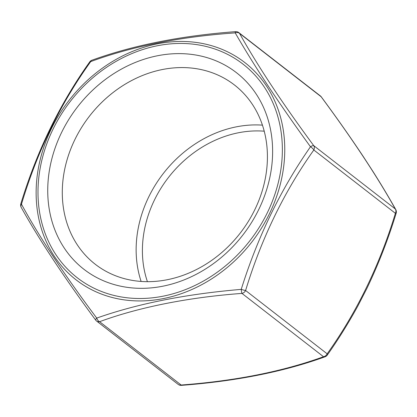 <?xml version="1.0" encoding="UTF-8"?>
<svg xmlns="http://www.w3.org/2000/svg" width="417" height="417" viewBox="0 0 417 417"><rect width="100%" height="100%" fill="white"/><g stroke="black" fill="none" stroke-linecap="round" stroke-linejoin="round"><path stroke-width="0.63" d="M327.293 355.07A4.707 1.694 35 0 0 327.168 353.819A4.707 3.956 127.8 0 1 323.535 356.728L241.969 293.406A4.707 3.956 -52.2 0 0 245.597 290.498A4.707 0.5 17.4 0 1 241.229 289.372A4.707 0.662 85.3 0 0 241.969 293.406C188.87 297.269 138.746 307.251 99.59 321.7L181.16 385.021C235.35 380.935 282.809 371.505 323.535 356.728A4.707 2.856 70.6 0 0 324.999 356.811A4.707 4.707 0 0 0 327.293 355.07C338.14 339.719 348.31 323.394 357.807 306.099L366.882 288.455C378.506 264.149 388.263 239.092 396.15 213.275A4.707 4.707 0 0 0 395.759 209.558A4.707 3.451 150.6 0 0 395.29 208.959C377.343 176.745 352.626 139.341 321.142 96.744L239.572 33.423C257.503 65.605 282.215 103.009 313.725 145.637A4.707 1.256 143.7 0 0 310.472 146.768C279.015 103.494 253.927 65.532 235.214 32.88C180.514 36.691 132.345 46.261 90.713 61.601C60.538 103.52 37.457 151.053 21.47 204.2C39.214 236.83 64.301 274.793 96.728 318.088C137.714 303.633 185.883 294.063 241.229 289.372C257.696 236.809 280.777 189.271 310.472 146.768A4.707 1.694 35 0 1 313.824 149.995C284.185 191.606 261.443 238.441 245.597 290.498L327.168 353.819C356.775 312.286 379.512 265.452 395.394 213.316L313.824 149.995A4.707 3.956 127.8 0 0 313.725 145.637L395.29 208.959A4.707 3.956 -52.2 0 1 395.394 213.316A4.707 0.5 17.4 0 0 396.15 213.275M74.82 139.726A113.481 95.389 127.8 0 1 234.443 84.974A113.481 95.389 127.8 0 1 240.208 233.113A113.481 95.389 127.8 0 1 95.264 264.263A113.481 95.389 127.8 0 1 74.82 139.726M61.466 132.731A124.417 104.584 127.8 0 1 256.184 94.034A124.417 104.584 127.8 0 1 162.875 286.192A124.417 104.584 127.8 0 1 61.466 132.731M21.241 207.442A4.707 4.707 0 0 1 20.85 203.725A4.707 0.5 17.4 0 0 21.47 204.2A4.707 3.451 150.6 0 0 21.241 207.442C39.219 239.723 64.036 277.284 95.701 320.131A4.707 4.707 0 0 0 96.603 321.059A4.707 3.956 -52.2 0 0 97.453 321.538A4.707 3.956 -52.2 0 0 99.59 321.7A4.707 2.856 70.6 0 1 96.728 318.088A4.707 1.256 143.7 0 0 95.701 320.131M89.707 61.93A4.707 4.707 0 0 1 92.001 60.189A4.707 2.856 70.6 0 0 90.713 61.601A4.707 1.694 35 0 0 89.707 61.93C59.829 103.859 36.878 151.121 20.85 203.725M96.603 321.059L178.174 384.38A4.707 3.956 127.8 0 0 179.023 384.86A4.707 3.956 127.8 0 0 181.16 385.021A4.707 0.662 85.3 0 0 181.442 385.355C236.111 381.221 283.961 371.703 324.999 356.811M92.001 60.189C133.039 45.297 180.889 35.779 235.558 31.645A4.707 0.662 85.3 0 0 235.214 32.88A4.707 3.451 150.6 0 1 239.572 33.423A4.707 3.956 -52.2 0 0 238.826 32.62L320.397 95.941A4.707 3.956 127.8 0 1 321.142 96.744A4.707 1.256 143.7 0 1 321.298 96.869A4.707 4.707 0 0 0 320.397 95.941M269.575 213.488A137.553 115.624 127.8 0 1 100.888 293.849A137.553 115.624 127.8 0 1 51.317 128.9A137.553 115.624 127.8 0 1 95.717 73.241A137.553 115.624 127.8 0 1 246.218 63.665A137.553 115.624 127.8 0 1 269.575 213.488M147.42 281.657A108.78 91.438 127.8 0 1 168.489 177.439A108.78 91.438 127.8 0 1 264.227 131.188M262.439 125.142A113.481 95.389 -52.2 0 0 148.671 197.053A113.481 95.389 -52.2 0 0 141.118 281.423M52.912 129.416A135.202 113.643 -52.2 0 0 163.11 296.174A135.202 113.643 -52.2 0 0 264.503 87.367A135.202 113.643 -52.2 0 0 52.912 129.416M178.174 384.38A4.707 4.707 0 0 0 181.442 385.355M238.826 32.62A4.707 4.707 0 0 0 235.558 31.645M321.298 96.869C336.712 117.735 350.806 137.777 363.577 156.995L373.1 171.684C381.638 185.195 389.191 197.82 395.759 209.558"/></g></svg>
